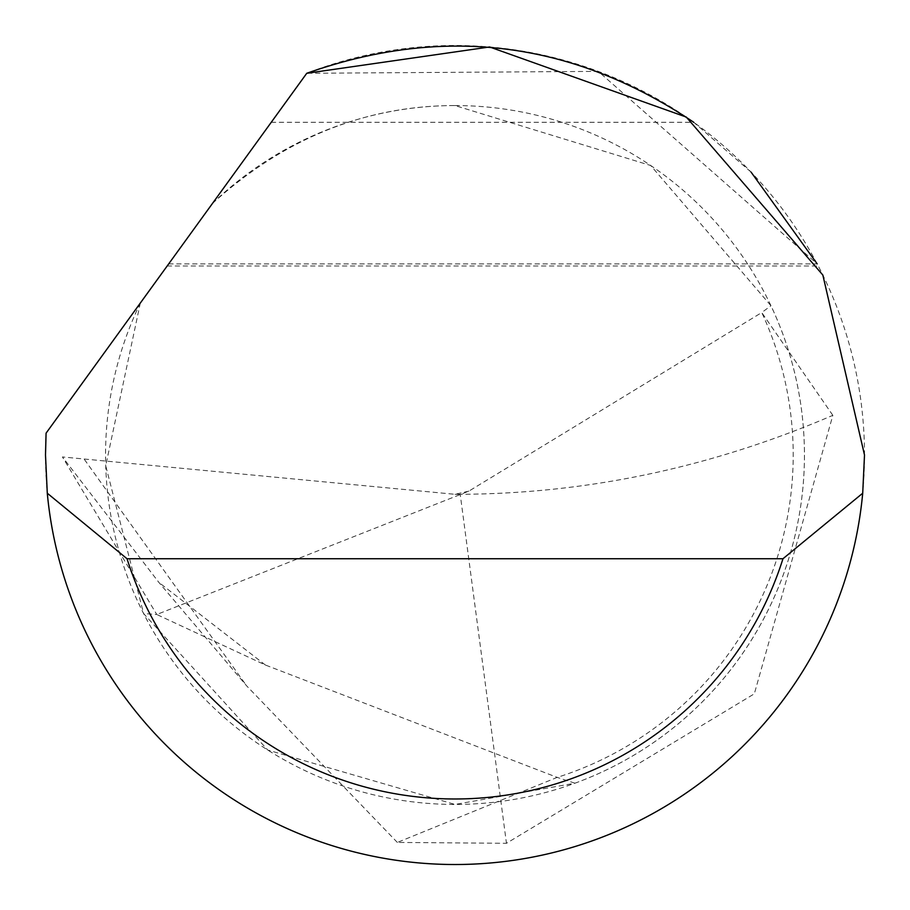 <?xml version="1.0" encoding="UTF-8"?>
<svg xmlns="http://www.w3.org/2000/svg" width="910" height="910" viewBox="0 0 910 910"><rect width="100%" height="100%" fill="white"/><g stroke="black" fill="none" stroke-linecap="round" stroke-linejoin="round"><path stroke-width="0.68" stroke-dasharray="4.55 3.41" d="M455 105.56A349.44 349.44 0 0 1 804.44 455A349.44 349.44 0 0 1 455 804.44A349.44 349.44 0 0 1 140.322 303.053L46.08 433.16A409.5 409.5 0 0 0 455 864.5A409.5 409.5 0 0 0 864.5 455A409.5 409.5 0 0 0 306.761 73.278L212.519 203.385A349.44 349.44 0 0 1 455 105.56L650.718 165.518L770.963 305.737A349.44 349.44 0 0 1 574.972 783.203L455 804.44L267.779 750.056L143.598 613.556L105.719 465.727L140.322 303.053L212.519 203.385C284.568 138.206 365.399 105.594 455 105.56M271.248 122.293L693.738 122.293L751.034 172.07M168.68 263.9L817.18 263.9L598.268 71.378L306.761 73.278M574.972 783.203A3192.837 3192.837 0 0 1 557.204 777.39L265.413 665.028L156.77 614.5L468.889 491.127L761.75 312.551A338.213 338.213 0 0 1 557.204 777.39L397.34 842.433L506.46 843.297L754.322 693.818L832.843 415.335C711.7 467.353 587.496 493.675 460.21 494.301L506.46 843.297M832.843 415.335L761.75 312.551L770.963 305.737M468.889 491.127L455.023 494.312L62.437 456.945L156.77 614.5L143.598 613.556M455.023 494.312L460.21 494.301M397.34 842.433L246.701 685.913L158.852 582.389L62.437 456.945M84.403 459.47L246.701 685.913M265.413 665.028L158.863 582.389M167.167 265.993L818.272 265.993"/><path stroke-width="1.36" d="M306.761 73.278L489.591 46.967L686.288 117.072L822.845 275.048L864.5 455L862.714 493.22A409.5 409.5 0 0 1 47.286 493.22L45.5 455L46.08 433.16L306.761 73.278C443.966 24.82 572.959 41.155 693.738 122.293M751.034 172.07L817.18 263.9M47.286 493.22L127.036 558.74L782.964 558.74L862.714 493.22M127.036 558.74A343.98 343.98 0 0 0 782.964 558.74"/></g></svg>
